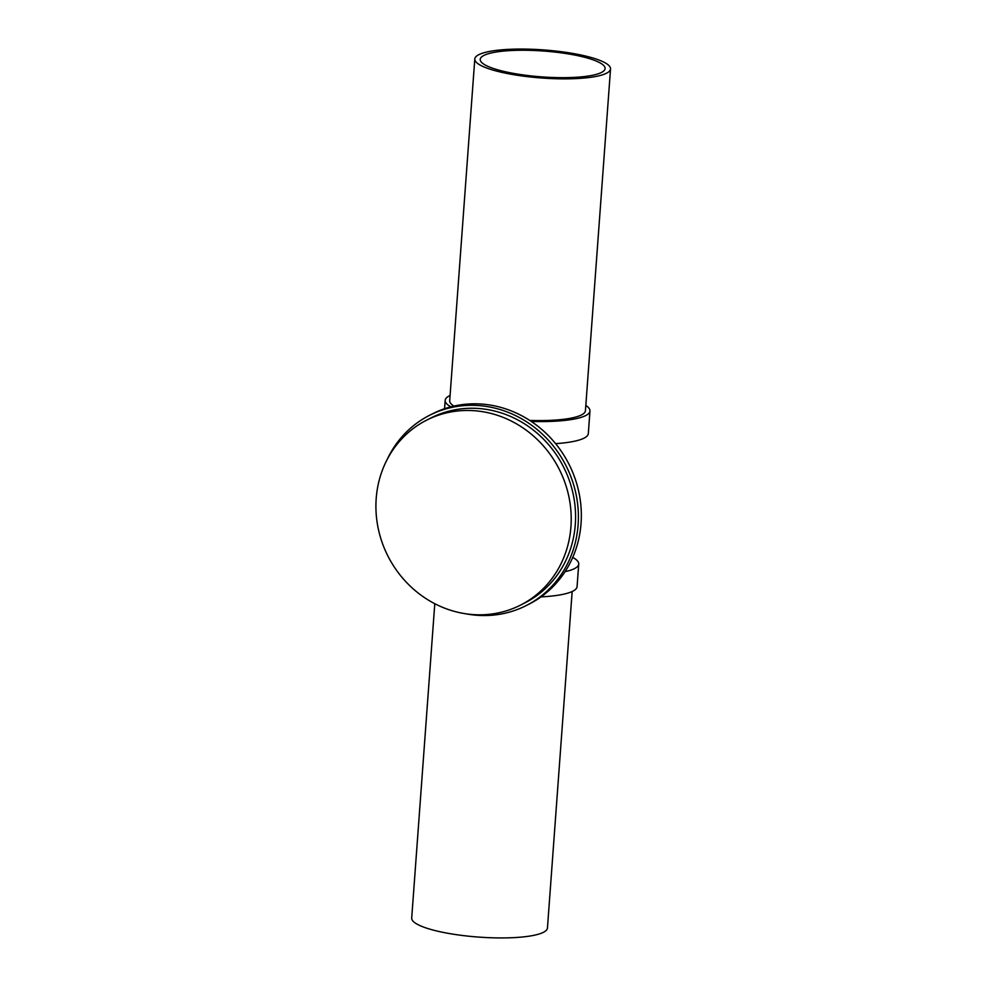 <?xml version="1.0" encoding="UTF-8"?>
<svg xmlns="http://www.w3.org/2000/svg" width="987" height="987" viewBox="0 0 987 987"><rect width="100%" height="100%" fill="white"/><g stroke="black" fill="none" stroke-linecap="round" stroke-linejoin="round"><path stroke-width="1.48" d="M387.089 459.634A106.707 98.799 63 0 1 429.456 415.354A106.707 98.799 63 0 1 485.567 406.311A106.707 98.799 63 0 1 576.112 494.586A106.707 98.799 63 0 1 526.379 605.5A106.707 98.799 63 0 1 470.268 614.543A106.707 98.799 63 0 1 465.654 613.766M429.456 415.354L432.405 413.861A106.707 98.799 63 0 1 488.503 404.806A106.707 98.799 63 0 1 579.061 493.081A106.707 98.799 63 0 1 529.328 603.995L526.379 605.5M520.667 605.043L525.01 602.823A103.709 96.023 -117 0 0 573.361 495.03A103.709 96.023 -117 0 0 485.345 409.235A103.709 96.023 -117 0 0 430.813 418.032L426.47 420.24A103.709 96.023 63 0 1 481.002 411.443A103.709 96.023 63 0 1 569.005 497.251A103.709 96.023 63 0 1 520.667 605.043A103.709 96.023 63 0 1 466.135 613.84A103.709 96.023 63 0 1 378.132 528.033A103.709 96.023 63 0 1 426.47 420.24M555.582 443.644A72.594 15.015 4.2 0 0 584.07 438.129A72.594 15.015 4.2 0 0 588.314 433.577L589.967 410.999A72.594 15.015 4.2 0 0 585.822 405.447M531.253 421.437A72.594 15.015 4.2 0 0 585.735 415.552A72.594 15.015 4.2 0 0 589.967 410.999M450.084 395.479A72.594 15.015 4.2 0 0 449.406 395.812A72.594 15.015 4.2 0 0 445.162 400.364A72.594 15.015 4.2 0 0 450.837 406.841M529.723 420.425A68.054 14.077 4.2 0 0 581.466 414.935A68.054 14.077 4.2 0 0 585.439 410.666L610.534 68.942A68.054 14.077 4.2 0 0 554.793 50.929A68.054 14.077 4.2 0 0 478.769 54.704A68.054 14.077 -175.8 0 0 474.796 58.973A68.054 14.077 -175.8 0 0 530.525 76.998A68.054 14.077 -175.8 0 0 606.561 73.211A68.054 14.077 4.2 0 0 610.534 68.942M474.796 58.973L449.702 400.697A68.054 14.077 4.2 0 0 453.884 406.101M601.453 72.47A62.613 12.954 -175.8 0 1 531.5 75.95A62.613 12.954 -175.8 0 1 480.213 59.38A62.613 12.954 -175.8 0 1 483.877 55.445A62.613 12.954 4.2 0 1 553.83 51.966A62.613 12.954 4.2 0 1 605.105 68.547A62.613 12.954 4.2 0 1 601.453 72.47M572.731 557.396A72.594 15.015 -175.8 0 1 578.727 564.058A72.594 15.015 -175.8 0 1 574.496 568.611A72.594 15.015 -175.8 0 1 565.058 571.67M578.727 564.058L577.074 586.636A72.594 15.015 -175.8 0 1 572.83 591.188A72.594 15.015 -175.8 0 1 540.999 596.888M572.164 591.521L547.452 928.027A68.054 14.077 -175.8 0 1 543.467 932.296A68.054 14.077 4.2 0 1 467.443 936.071A68.054 14.077 4.2 0 1 411.702 918.058L434.786 603.711M444.557 408.729L445.162 400.364"/></g></svg>
